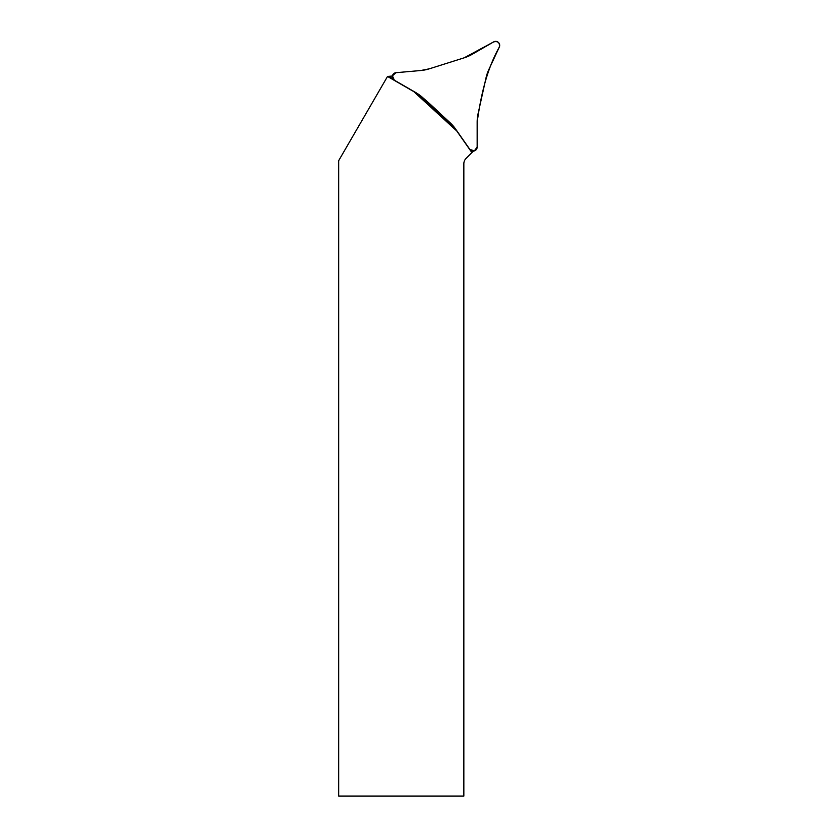 <?xml version="1.0" encoding="UTF-8"?>
<svg xmlns="http://www.w3.org/2000/svg" width="838" height="838" viewBox="0 0 838 838"><rect width="100%" height="100%" fill="white"/><g stroke="black" fill="none" stroke-linecap="round" stroke-linejoin="round"><path stroke-width="1.26" d="M392.383 76.007L387.533 76.457L338.688 160.645L338.688 796.1L463.843 796.1L463.843 163.766A7.552 7.552 0 0 1 466.054 158.434L471.888 152.6L456.741 130.958L413.815 91.625L387.533 76.457M471.888 152.6L473.418 151.07M415.994 92.693L455.484 128.874M471.396 150.693L472.381 152.107M388.685 76.331L392.875 78.751M486.019 77.85L478.11 113.559A40.255 40.255 0 0 0 477.157 122.275L477.157 147.059A4.022 4.022 0 0 1 469.835 149.374L455.61 129.062A40.255 40.255 0 0 0 449.838 122.474L422.865 97.763A40.255 40.255 0 0 0 415.805 92.578L394.331 80.186A4.022 4.022 0 0 1 395.997 72.697L420.686 70.528A40.255 40.255 0 0 0 429.286 68.821L464.168 57.822A40.255 40.255 0 0 0 472.192 54.292L493.655 41.9A4.022 4.022 0 0 1 499.312 47.085L488.837 69.554A40.255 40.255 0 0 0 486.019 77.85M429.286 68.821L464.168 57.822L493.655 41.9C498.023 40.915 499.919 42.644 499.312 47.085C486.469 70.036 480.74 96.276 477.157 122.275L477.157 147.059L474.339 150.903L469.835 149.374L455.61 129.062C445.261 118.106 434.346 107.673 422.865 97.763L415.805 92.578L394.331 80.186L392.414 75.829L395.997 72.697L420.686 70.528L429.286 68.821"/></g></svg>
